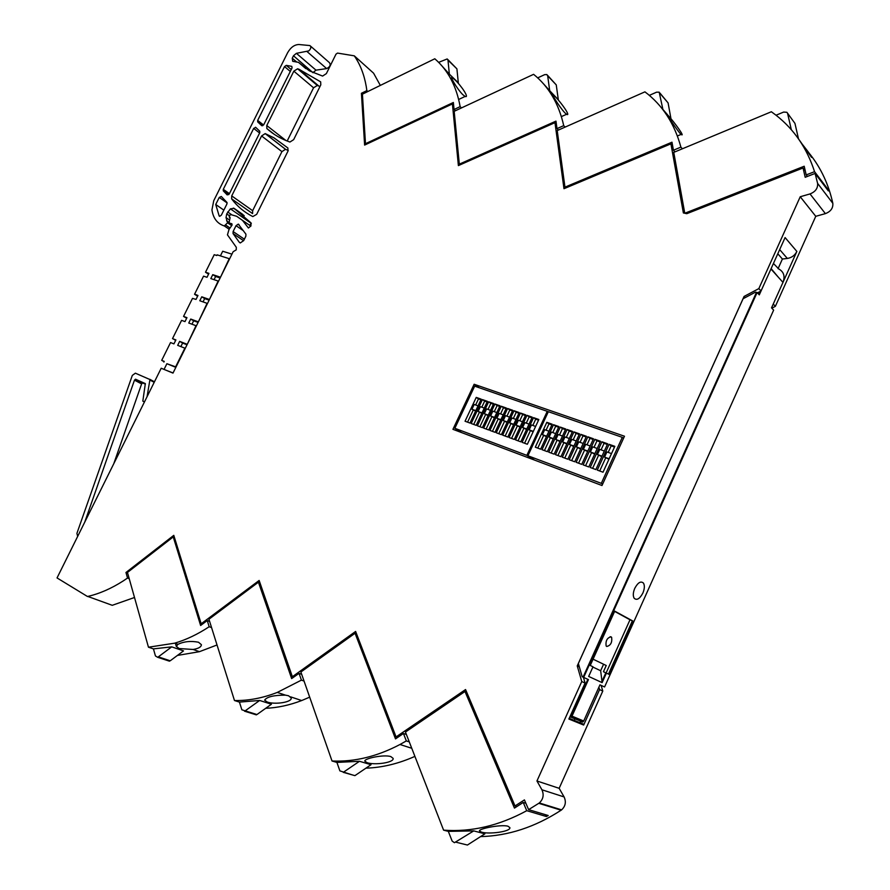 <?xml version="1.0" encoding="UTF-8"?>
<svg xmlns="http://www.w3.org/2000/svg" width="890" height="890" viewBox="0 0 890 890"><rect width="100%" height="100%" fill="white"/><g stroke="black" fill="none" stroke-linecap="round" stroke-linejoin="round"><path stroke-width="1.33" d="M773.432 263.462L778.772 268.969C783.823 271.806 785.225 276.278 782.977 282.386L770.951 268.98L761.05 290.963L758.825 294.345L760.127 291.464L757.446 292.877M583.072 677.123L756.478 292.365L757.112 292.532L583.662 677.412L582.171 676.678L578.366 663.506L743.083 298.74L755.521 292.131L756.478 292.365L583.072 677.123M583.662 677.412L588.457 679.604L571.981 716.194L571.391 715.894L587.856 679.326L571.391 715.894L583.707 721.011L582.839 722.046L580.302 721.501M593.007 666.788L590.248 665.475L593.007 666.788L588.668 676.433L602.13 682.63L601.974 681.373L605.801 672.84L608.482 674.108L632.378 620.842L632.979 621.109L609.072 674.398L608.482 674.108L632.378 620.842L614.701 611.196L632.378 620.842L629.998 619.785L606.112 672.985L603.442 671.716L606.235 665.509L593.074 659.19M778.06 268.669L782.399 259.023L787.339 258.445C791.688 257.722 794.859 255.386 796.861 251.436L773.254 304.046L775.379 306.327L771.83 308.185M611.063 636.828L611.641 637.374C612.287 642.491 610.64 645.528 606.724 646.474L606.123 645.918C605.5 640.767 607.147 637.741 611.063 636.828M592.885 667.066L600.661 670.737L603.576 664.252M606.235 665.509L593.085 659.178M629.998 619.785L614.612 611.385M778.483 277.391L771.118 268.602M588.668 676.433L602.13 682.63L606.402 673.129L605.801 672.84L608.482 674.108L606.112 672.985M600.661 670.737L601.974 681.373L605.801 672.84L603.442 671.716M632.979 621.109L614.723 611.141L590.237 665.475L592.406 666.499L590.248 665.464M796.861 251.436L785.091 237.574L770.951 268.98L782.977 282.386L771.53 307.873L773.644 310.109L604.577 686.969L599.949 684.855L583.707 721.011L571.981 716.194L569.589 717.485M499.679 406.418L497.143 405.529L494.273 411.658M491.859 416.82L486.151 429.036M506.043 408.666L503.462 407.753L500.58 413.917M498.166 419.09L492.437 431.35M512.44 410.935L509.825 410.001L506.933 416.186M504.508 421.382L498.767 433.697M518.892 413.205L516.222 412.27L513.33 418.478M510.905 423.696L505.142 436.055M525.389 415.508L522.686 414.551L519.782 420.781M517.346 426.021L511.572 438.425M531.942 417.822L529.183 416.854L526.279 423.106M523.843 428.357L518.047 440.817M538.539 420.158L535.736 419.168L532.821 425.453M530.373 430.716L524.577 443.231M493.372 404.194L490.88 403.303L488.009 409.422M485.606 414.562L479.91 426.722M487.108 401.98L484.649 401.112L481.801 407.197M479.399 412.315L473.714 424.441M480.889 399.777L478.475 398.92L475.627 404.995M473.235 410.09L467.561 422.16M593.163 439.46L589.981 438.336L587 444.822M584.508 450.251L578.578 463.178M586.143 436.979L583.017 435.878L580.046 442.341M577.554 447.748L571.647 460.62M579.19 434.52L576.108 433.43L573.149 439.871M570.668 445.256L564.761 458.083M572.281 432.084L569.244 431.005L566.296 437.424M563.815 442.786L557.941 455.558M565.428 429.659L562.447 428.602L559.499 434.988M557.029 440.339L551.166 453.055M558.631 427.256L555.694 426.221L552.757 432.573M550.287 437.902L544.435 450.574M551.878 424.875L548.997 423.851L546.059 430.182M543.601 435.488L537.771 448.104M600.227 441.963L596.99 440.817L594.008 447.325M591.505 452.776L585.564 465.759M607.347 444.477L604.065 443.309L601.073 449.851M598.569 455.324L592.595 468.363M614.523 447.014L611.185 445.834L608.193 452.398M605.678 457.894L599.693 470.988M499.98 405.784L494.929 404.004L483.648 428.112L488.677 429.97L499.98 405.784M497.143 405.529L494.929 404.004M506.332 408.032L501.248 406.241L489.934 430.426L495.007 432.306L506.332 408.032M503.462 407.753L501.248 406.241M512.74 410.29L507.611 408.488L496.275 432.774L501.382 434.654L512.74 410.29M509.825 410.001L507.611 408.488M519.193 412.571L514.031 410.746L502.661 435.132L507.801 437.034L519.193 412.571M516.222 412.27L514.031 410.746M525.69 414.862L520.483 413.027L509.091 437.513L514.275 439.426L525.69 414.862M522.686 414.551L520.483 413.027M532.242 417.176L526.991 415.33L515.566 439.905L520.795 441.829L532.242 417.176M529.183 416.854L526.991 415.33M538.839 419.513L533.555 417.644L522.096 442.319L527.358 444.255L538.839 419.513M535.736 419.168L533.555 417.644M477.407 425.798L482.391 427.645L493.672 403.559L488.655 401.791L477.407 425.798M490.88 403.303L488.655 401.791M471.199 423.507L476.161 425.342L487.409 401.346L482.425 399.588L471.199 423.507M484.649 401.112L482.425 399.588M476.239 397.407L465.047 421.237L469.976 423.05L481.19 399.154L476.239 397.407L478.475 398.92M593.463 438.792L587.845 436.812L576.153 462.288L581.737 464.358L593.463 438.792M589.981 438.336L587.845 436.812M586.454 436.311L580.881 434.353L569.211 459.718L574.762 461.776L586.454 436.311M583.017 435.878L580.881 434.353M579.49 433.864L573.961 431.906L562.324 457.182L567.831 459.218L579.49 433.864M576.108 433.43L573.961 431.906M572.582 431.428L567.097 429.481L555.494 454.657L560.956 456.67L572.582 431.428M569.244 431.005L567.097 429.481M565.729 429.002L560.288 427.078L548.718 452.153L554.136 454.156L565.729 429.002M562.447 428.602L560.288 427.078M558.931 426.599L553.524 424.697L541.988 449.661L547.361 451.653L558.931 426.599M555.694 426.221L553.524 424.697M552.178 424.219L546.816 422.327L535.302 447.192L540.642 449.172L552.178 424.219M548.997 423.851L546.816 422.327M583.139 464.869L588.779 466.95L600.527 441.284L594.876 439.293L583.139 464.869M596.99 440.817L594.876 439.293M601.952 441.785L590.192 467.473L595.866 469.575L607.659 443.799L601.952 441.785L604.065 443.309M614.834 446.335L609.083 444.31L597.29 470.098L603.019 472.212L614.834 446.335M611.185 445.834L609.083 444.31M474.659 386.16L454.846 428.29L526.858 455.368L547.261 411.325L474.659 386.16M527.915 455.758L601.295 483.348L622.288 437.346L548.329 411.692L527.915 455.758L534.501 460.074M454.846 428.29L461.632 432.607M526.858 455.368L533.455 459.674M547.261 411.325L548.196 411.992M601.295 483.348L602.586 484.227M622.288 437.346L623.545 438.269M454.045 109.481L460.141 106.644C456.47 86.163 448.026 70.21 434.798 58.773L362.419 94.173L365.478 143.713L453.355 102.484L454.045 109.481L455.402 110.749M365.478 143.713L366.213 144.325M556.995 128.616L563.715 125.646C558.831 103.73 548.796 86.63 533.6 74.326L454.178 111.317L459.318 164.149L555.972 121.129L556.995 128.616L558.408 130.051M459.318 164.149L460.097 164.839M673.43 150.232L680.894 147.128C674.498 123.577 662.516 105.142 644.939 91.848L557.218 130.585L564.961 187.145L671.983 142.2L673.43 150.232L674.909 151.89M564.961 187.145L565.784 187.935M806.195 174.93L814.55 171.67C806.974 148.241 794.136 129.417 776.013 115.199L771.363 111.751L673.763 152.368L684.777 213.255L804.204 166.241L806.195 174.93L807.364 176.442M525.856 803.247L523.242 802.446L514.453 808.098L464.992 691.486L466.672 692.142M355.066 633.246L300.876 672.006L332.026 760.995C354.454 762.029 377.115 756.522 399.999 744.496L406.33 740.914L403.448 733.482L395.505 738.889L355.066 633.246L356.545 633.847M403.448 733.482L406.385 734.461M258.423 582.182L208.939 619.229L234.482 700.53C248.399 700.808 262.661 698.105 277.291 692.42L301.41 680.138L299.051 673.374L291.642 678.592L258.423 582.182L259.958 582.817M299.051 673.374L301.688 674.308M173.239 536.915L127.47 572.448L148.463 647.208L174.74 643.159C186.299 639.732 197.769 634.259 209.172 626.738L207.259 620.53L200.628 625.492L173.239 536.915L174.418 537.415M207.259 620.53L209.617 621.409M776.047 115.222L783.667 112.062L786.894 112.307L794.948 123.387L787.494 113.119M668.023 115.389C674.286 122.019 685.723 137.85 681.106 134.401L679.637 132.888C673.952 125.824 663.428 109.448 666.577 113.731L668.023 115.389M680.894 147.128L682.363 148.786M659.89 93.005L668.09 102.917L670.982 118.804L662.894 109.414L659.201 92.182L656.598 92.171L649.322 95.364M661.203 107.512L662.894 109.414M554.937 96.398C561.356 102.595 571.235 116.924 566.574 114.287L564.694 112.652C558.709 106.088 549.798 91.169 553.091 94.607L554.937 96.398M563.715 125.646L565.128 127.092M547.517 75.272L556.25 84.884L558.308 99.702L549.709 90.724L547.673 75.817L546.849 74.56L544.669 74.649L537.705 77.875M542.9 83.148L549.709 90.724M454.623 79.555C461.098 85.351 469.764 98.401 465.136 96.432L462.856 94.718C456.726 88.622 449.038 74.949 452.409 77.675L454.623 79.555M460.141 106.644L461.487 107.913M447.815 59.541L456.915 68.853L458.305 82.759L449.35 74.137L447.993 60.164L447.203 58.951L438.637 62.356M439.449 63.179L449.35 74.137M167.676 660.591L170.224 660.792L158.331 656.865L157.575 657.254L155.439 655.941L153.436 648.877L171.714 646.863L158.331 656.865M179.168 648.554L193.085 649.466C198.537 648.554 201.307 646.963 201.396 644.694L198.514 642.235C190.883 640.756 184.052 641.445 178.011 644.282L176.287 646.374L179.168 648.554M171.714 646.863L183.529 650.89L170.224 660.792M209.195 626.727L211.564 627.595M254.028 714.147L256.943 714.548L241.869 709.797L239.432 702.099L259.669 700.463L245.106 710.888M267.256 702.043C274.821 704.791 292.254 702.31 291.197 697.938L288.56 695.769L285.456 695.146C273.853 695.135 266.9 696.803 264.619 700.152L267.256 702.043M259.669 700.463L271.406 704.235L256.943 714.548M301.41 680.138L304.046 681.061M351.817 774.756L339.88 770.874L336.909 762.419L359.493 761.284L343.54 772.153M367.158 762.719C374.757 765.333 394.214 762.652 393.135 758.38L390.799 756.556C383.368 754.308 363.977 758.558 364.822 761.15L367.158 762.719M359.493 761.284L371.019 764.71L355.188 775.457M406.33 740.914L409.278 741.882M464.992 691.486L405.451 732.047L443.587 830.159C471.4 832.217 499.123 825.731 526.747 810.701L523.242 802.446M473.736 830.893L448.326 831.371L452.142 841.072L454.423 842.708L473.736 830.893L484.883 833.83L467.417 845.044L456.136 842.24M797.507 137.483L811.446 157.241C813.126 158.476 810.245 154.359 802.802 144.881M827.199 189.403L827.811 189.169L828.345 190.916L815.084 173.428L805.194 177.288L803.058 167.976L686.78 213.689L683.375 212.955L670.915 143.835L563.982 188.702L554.971 122.653L458.395 165.596L452.42 103.919L364.611 145.081L361.429 93.272L366.858 90.624L367.859 91.503M814.55 171.67L827.811 189.169M791.321 129.718L787.617 113.475M798.486 138.784L794.948 123.387M507.901 826.176C500.614 824.262 478.753 828.746 479.454 830.904L481.434 832.117C488.955 834.509 510.893 831.66 509.881 827.622L507.901 826.176M810.011 154.259C821.081 168.243 828.679 184.586 832.829 203.321L817.61 183.385C817.977 188.28 815.44 191.795 810.011 193.931L800.232 196.746L758.836 288.605L744.073 296.448L577.243 665.898L581.76 681.54L536.948 780.986L541.921 789.775C544.146 794.803 543.278 799.209 539.318 802.969L528.615 809.644L548.196 815.507L546.393 816.519L526.78 810.69M546.393 816.519L545.603 814.728M153.436 648.877L148.463 647.208M217.027 644.972L199.471 651.669L177.41 655.441M239.432 702.099L234.482 700.53M309.675 697.159L301.688 700.541C289.517 705.214 277.524 707.795 265.721 708.295M336.909 762.419L332.026 760.995M414.907 756.378C398.498 763.698 382.166 767.625 365.912 768.17M448.326 831.371L443.587 830.159M474.136 384.257L624.48 436.234L601.996 485.517L452.932 429.325L474.136 384.257L479.154 387.706M452.42 103.919L453.611 105.031M554.971 122.653L556.372 124.077M670.915 143.835L672.629 145.76M803.058 167.976L805.261 170.847M817.61 183.385L815.084 173.428M832.829 203.321C833.207 208.138 830.726 211.564 825.386 213.622L815.763 216.315L775.379 306.327M800.232 196.746L815.763 216.315M758.836 288.605L761.05 290.963M538.828 803.325L561.123 810.212C535.079 827.099 508.234 835.899 480.567 836.6M536.948 780.986L559.154 788.318L564.104 796.939C566.329 801.879 565.495 806.184 561.612 809.867L561.123 810.212M516.901 806.529L515.021 805.962L524.421 799.899L528.615 809.644M134.501 597.502L112.24 605.311L87.765 596.433C99.535 593.719 111.395 588.524 123.343 580.859L127.526 578.044L125.968 572.493L173.784 535.346L201.173 623.79L259.146 580.458L292.365 676.723L355.622 631.444L396.072 736.92L465.559 689.55L515.021 805.962M396.072 736.92L397.641 737.432M292.365 676.723L293.655 677.168M201.173 623.79L202.33 624.213M777.804 253.761L782.399 259.023M744.073 296.448L745.197 297.616M577.243 665.898L579.346 666.866M581.76 681.54L585.097 683.053L583.428 677.29M601.117 685.389L602.786 691.052L599.571 689.594L583.662 725.05L568.888 719.042L585.097 683.053M583.662 725.05L583.095 724.004L581.059 723.993M602.786 691.052L559.154 788.318M598.881 687.236L599.571 689.594M574.962 718.82L573.939 721.089M223.857 210.118L215.725 204.5L219.252 197.435L221.287 196.468L226.928 202.397L226.939 203.944L221.332 215.191L219.641 216.348M215.725 204.5L219.196 216.047M253.672 128.416L255.742 127.403L259.747 131.219L259.78 132.71L229.264 193.953L227.206 194.921L223.301 190.849L223.29 189.325L253.672 128.416L259.624 133.011M261.716 125.668L257.7 121.874L257.677 120.406L284.522 66.583L286.28 65.371L291.809 66.372L292.053 67.929L263.796 124.645L261.816 125.746M361.429 93.272L362.441 94.162M125.968 572.493L127.659 573.138M127.526 578.044L129.228 578.689M297.616 68.797L293.834 71.167L266.766 125.535L266.844 128.538C273.375 134.468 281.084 138.962 289.951 142.033L293.667 139.641L320.801 84.85L320.667 81.858L299.14 69.342L297.616 68.797L317.307 85.473L313.558 87.787L287.181 141.02M319.988 86.486L317.307 85.473M243.626 240.723L233.047 233.558L233.113 231.545L236.028 225.682L238.286 224.113L245.918 234.159L245.863 236.195L243.693 240.578L240.322 242.937L239.332 242.325L240.178 242.903M233.047 233.558L239.332 242.325M288.004 151.089L287.87 147.974L273.909 137.794L265.187 133.6L261.582 135.959L231.723 195.911L231.634 198.859C237.263 206.391 244.327 212.298 252.816 216.57L256.687 214.334L288.004 151.089M288.249 150.499L285.501 149.32L281.919 151.623L252.649 210.685L252.582 213.6L231.634 198.859M366.858 90.624L366.224 86.408C364.155 74.526 360.172 64.336 354.287 55.836L337.532 53.089L336.008 54.134L326.363 73.614L322.603 76.073L309.331 70.822L298.473 62.345L305.849 68.641M380.33 85.407L373.589 73.191L354.287 55.836M298.473 62.345L292.721 61.321L292.254 58.228L296.737 62.044M231.678 225.615L227.573 222.812L224.325 225.949C217.316 223.702 213.188 218.339 211.942 209.884L213.745 200.706L287.637 52.688C290.674 47.393 294.423 44.667 298.895 44.511L309.909 45.568C311.411 46.87 311.044 48.65 308.819 50.886L296.403 53.333L293.478 55.77L292.254 58.228M293.478 55.77L313.002 72.713M313.08 72.535L315.983 70.154L326.663 68.597L307.15 51.664M310.61 46.18L329.367 62.6C330.98 64.859 330.079 66.861 326.663 68.597M227.573 222.812L226.038 217.594L226.716 213.889L230.388 208.839L251.247 223.345M249.545 225.237L251.314 223.535M230.388 208.85L234.07 208.338L250.98 222.856L250.936 225.938L248.421 227.996L242.481 220.353L236.673 216.281L230.321 214.468L229.175 216.893L230.076 217.883L229.119 222.244L229.453 223.079L231.901 223.791L231.967 225.215L229.03 229.431L227.451 234.849L236.317 247.298L236.228 249.856L233.136 251.725L172.994 373.099L161.201 368.238L57.038 577.933L87.476 596.5M165.429 369.984L173.061 372.955M231.934 254.151L222.711 251.247L220.409 255.886M220.13 277.969L215.636 276.478L214.056 279.671M209.139 300.153L204.667 298.595L203.031 301.899M198.103 322.425L193.664 320.789L191.962 324.205M187.022 344.775L182.617 343.062L180.859 346.599M175.831 367.359L166.886 363.71L164.127 369.272M182.617 343.062L179.647 341.371L177.677 345.353L184.875 348.168L175.619 366.847L166.886 363.71M163.882 362.074L164.227 361.396L161.702 360.361L164.083 361.674M193.664 320.789L190.727 319.054L188.758 323.014L196.011 325.707L187.223 344.374M186.856 344.174L179.647 341.371M204.667 298.595L201.763 296.804L199.805 300.753L207.092 303.334L198.337 321.935M197.981 321.724L190.727 319.054M215.636 276.478L212.766 274.643L210.808 278.581L218.139 281.04L209.417 299.585M209.061 299.363L201.763 296.804M208.56 274.176L205.501 272.229L214.223 254.685L216.815 255.519L217.149 254.84L229.22 258.679L220.453 277.313M220.108 277.09L212.766 274.643M205.501 272.229L208.95 273.375L207.003 277.302L203.554 276.145L194.632 294.089L197.969 295.48L196.023 299.418L192.496 298.384L183.551 316.406L186.666 318.242M183.551 316.406L186.956 317.663L184.998 321.613L181.593 320.344L172.549 338.534L175.664 340.403M172.515 338.612L175.897 339.924L173.928 343.885L170.546 342.561L161.702 360.361M194.543 294.279L197.636 296.17M642.869 593.052C639.732 598.892 636.828 600.616 634.158 598.247C632.835 595.866 633.035 592.551 634.77 588.323C637.93 582.505 640.822 580.769 643.47 583.117C644.805 585.509 644.616 588.824 642.869 593.052C639.732 598.892 636.828 600.616 634.158 598.247C632.835 595.866 633.035 592.551 634.77 588.323C637.93 582.505 640.822 580.769 643.47 583.117C644.805 585.509 644.616 588.824 642.869 593.052M144.447 401.957L142.823 401.123L144.492 401.868M77.664 536.414L76.918 533.355L132.321 375.413L135.369 373.177L149.954 379.552L147.05 396.718M84.739 522.163L134.468 380.152L141.61 383.89L142.623 382.967L135.491 379.218L134.468 380.152M142.823 401.123L145.337 383.59L135.491 379.218M145.37 384.102L142.623 382.967M113.775 463.712L141.61 383.89M757.112 292.532L759.292 294.857L770.951 268.98M609.072 674.398L606.402 673.129M606.913 451.942L611.497 453.589L609.138 458.751L604.555 457.104L606.913 451.942M604.555 457.104L608.938 459.251M604.332 451.019L601.985 456.17L597.435 454.523L599.782 449.394L604.343 451.03M597.435 454.523L601.774 456.659M592.707 446.869L597.223 448.482L594.876 453.611L590.359 451.975L592.707 446.869M590.359 451.975L594.665 454.089M590.17 445.957L587.834 451.063L583.351 449.45L585.687 444.355L590.181 445.957M583.351 449.45L587.611 451.541M580.836 448.538L576.397 446.936L578.723 441.863L583.173 443.454M576.397 446.936L580.614 449.016M573.894 446.035L569.489 444.444L571.814 439.393L576.219 440.973M569.489 444.444L573.672 446.513M566.997 443.543L562.636 441.974L564.961 436.945L569.322 438.503M562.636 441.974L566.785 444.021M560.166 441.073L555.838 439.515L558.152 434.509L562.48 436.055M555.838 439.515L559.943 441.551M553.38 438.625L549.097 437.079L551.399 432.095L555.694 433.63M549.097 437.079L553.157 439.104M546.638 436.2L542.399 434.665L544.691 429.692L548.952 431.216M542.399 434.665L546.427 436.667M533.321 431.394L529.149 429.881L531.441 424.953L535.613 426.444M529.149 429.881L533.11 431.861M526.747 429.013L522.608 427.523L524.889 422.617L529.027 424.096M522.608 427.523L526.524 429.481M520.205 426.655L516.111 425.175L518.38 420.28L522.486 421.749M516.111 425.175L519.994 427.122M513.719 424.319L509.659 422.85L511.928 417.977L516 419.435M509.659 422.85L513.508 424.775M507.289 421.993L503.262 420.536L505.52 415.686L509.558 417.132M503.262 420.536L507.066 422.45M500.892 419.691L496.898 418.244L499.157 413.405L503.161 414.84M496.898 418.244L500.681 420.147M494.551 417.399L490.59 415.964L492.849 411.147L496.809 412.571M490.59 415.964L494.339 417.855M488.254 415.129L484.327 413.705L486.574 408.911L490.512 410.312M484.327 413.705L488.043 415.574M482.002 412.871L478.119 411.469L480.355 406.685L484.249 408.076M478.119 411.469L481.79 413.316M475.805 410.635L471.945 409.233L474.181 404.472L478.041 405.851M471.945 409.233L475.594 411.08M668.09 102.917L660.024 93.45M556.25 84.884L547.673 75.817M456.915 68.853L447.993 60.164M787.339 258.445L779.673 249.601M810.011 193.931L825.386 213.622M541.921 789.775L564.104 796.939M583.095 724.004L569.211 718.341M219.252 197.435L227.161 202.953M223.29 189.325L229.409 193.642M223.301 190.849L228.719 194.676M257.7 121.874L262.672 125.746M286.28 65.371L291.241 69.553M284.522 66.583L290.296 71.434M257.677 120.406L263.574 125.001M313.558 87.787L293.834 71.167M274.343 134.379L266.844 128.538M285.946 140.531L266.766 125.535M236.028 225.682L243.471 230.777M233.113 231.545L244.383 239.199M252.649 210.685L231.723 195.911M281.919 151.623L261.582 135.959M285.646 149.375L265.331 133.656M296.403 53.333L315.983 70.154M224.325 225.949L229.108 229.197L224.402 225.971M225.86 225.17L229.954 227.962M229.153 222.812L227.873 221.944M226.616 220.809L227.451 221.376M227.773 221.61L229.086 222.5M229.598 220.041L226.038 217.594M226.716 213.889L228.919 215.413M231.979 214.935L227.673 211.965M234.07 208.338L242.792 214.423M250.846 226.138L242.481 220.353M229.175 216.893L230.087 217.527M229.453 223.079L232.145 224.914M154.204 382.322L149.987 380.086M149.743 379.274L154.471 381.788M142.834 383L135.692 379.262M611.641 637.374L610.162 636.695M582.839 722.046L571.102 717.24M681.106 134.401L677.39 135.97M666.577 113.731L666.02 113.965M566.574 114.287L561.39 116.601M553.091 94.607L551.833 95.174M465.136 96.432L458.661 99.48M452.409 77.675L450.64 78.52M169.467 661.181L157.575 657.254M175.408 643.392L176.287 646.374M256.353 714.87L244.528 711.199M354.887 775.635L343.251 772.331M174.74 643.159L178.011 644.282M193.085 649.466L199.471 651.669M277.291 692.42L285.456 695.146M290.552 696.837L301.688 700.541M399.999 744.496L411.77 748.29M539.318 802.969L561.612 809.867M255.463 127.248L256.053 127.704M318.82 86.041L299.14 69.342M238.286 224.113L238.976 224.591M285.501 149.32L265.187 133.6M233.325 208.071L244.216 215.658"/></g></svg>
